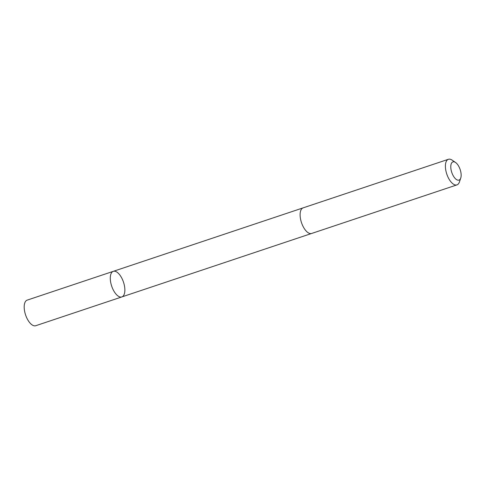 <?xml version="1.0" encoding="UTF-8"?>
<svg xmlns="http://www.w3.org/2000/svg" width="485" height="485" viewBox="0 0 485 485"><rect width="100%" height="100%" fill="white"/><g stroke="black" fill="none" stroke-linecap="round" stroke-linejoin="round"><path stroke-width="0.73" d="M120.11 275.371A13.489 6.226 -108.5 0 1 124.803 288.411A13.489 6.226 -108.5 0 1 121.856 296.923A13.489 6.226 -108.5 0 1 111.671 286.101A13.489 6.226 -108.5 0 1 113.302 271.333A13.489 6.226 -108.5 0 1 120.11 275.371M27.196 300.118A13.489 6.232 71.5 0 0 24.25 308.63A13.489 6.232 71.5 0 0 28.942 321.67A13.489 6.232 71.5 0 0 35.757 325.708L121.856 296.923A13.489 6.226 -108.5 0 1 111.671 286.101A13.489 6.226 -108.5 0 1 113.302 271.333L27.196 300.118M455.554 162.487L452.111 160.135A13.489 6.232 71.5 0 0 448.407 159.292L303.119 207.865A13.489 6.232 71.5 0 0 300.173 216.377A13.489 6.232 71.5 0 0 304.865 229.417A13.489 6.232 71.5 0 0 311.679 233.455L456.967 184.882A13.489 6.232 71.5 0 0 459.416 181.984L460.75 178.031A9.597 4.432 71.5 0 0 455.554 162.487A9.597 4.432 71.5 0 0 450.826 165.706A9.597 4.432 71.5 0 0 454.16 177.219A9.597 4.432 71.5 0 0 460.75 178.031M448.407 159.292A13.489 6.232 71.5 0 0 445.46 167.798A13.489 6.232 71.5 0 0 450.153 180.838A13.489 6.232 71.5 0 0 456.967 184.882M302.943 207.932L113.302 271.333M311.497 233.509L121.856 296.923"/></g></svg>
